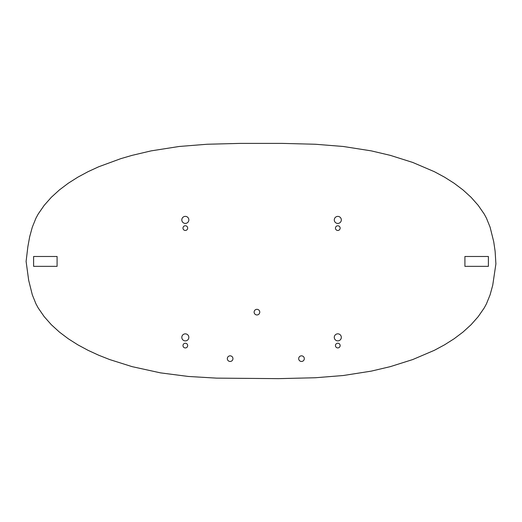 <?xml version="1.0" encoding="UTF-8"?>
<svg xmlns="http://www.w3.org/2000/svg" width="522" height="522" viewBox="0 0 522 522"><rect width="100%" height="100%" fill="white"/><g stroke="black" fill="none" stroke-linecap="round" stroke-linejoin="round"><path stroke-width="0.78" d="M298.682 358.653A2.819 2.819 0 0 1 302.91 356.213A2.819 2.819 0 0 1 302.91 361.087A2.819 2.819 0 0 1 298.682 358.653M227.318 358.653A2.819 2.819 0 0 1 231.546 356.213A2.819 2.819 0 0 1 231.546 361.087A2.819 2.819 0 0 1 227.318 358.653M254.129 312.136A2.819 2.819 0 0 1 258.357 309.696A2.819 2.819 0 0 1 258.357 314.577A2.819 2.819 0 0 1 254.129 312.136M185.33 347.939A2.349 2.349 0 0 1 183.294 344.416A2.349 2.349 0 0 1 187.359 344.416A2.349 2.349 0 0 1 185.33 347.939M464.913 256.485L488.39 256.485L488.39 266.344L464.913 266.344L464.913 256.485M57.087 266.344L33.61 266.344L33.61 256.485L57.087 256.485L57.087 266.344M181.806 337.375A3.523 3.523 0 0 1 187.085 334.328A3.523 3.523 0 0 1 187.085 340.422A3.523 3.523 0 0 1 181.806 337.375M335.45 228.134A2.349 2.349 0 0 1 338.974 226.098A2.349 2.349 0 0 1 338.974 230.163A2.349 2.349 0 0 1 335.45 228.134M334.282 337.349A3.523 3.523 0 0 1 339.561 334.302A3.523 3.523 0 0 1 339.561 340.403A3.523 3.523 0 0 1 334.282 337.349M185.33 225.758A2.349 2.349 0 0 1 187.359 229.282A2.349 2.349 0 0 1 183.294 229.282A2.349 2.349 0 0 1 185.33 225.758M335.45 345.564A2.349 2.349 0 0 1 338.974 343.535A2.349 2.349 0 0 1 338.974 347.6A2.349 2.349 0 0 1 335.45 345.564M334.282 219.919A3.523 3.523 0 0 1 339.561 216.865A3.523 3.523 0 0 1 339.561 222.966A3.523 3.523 0 0 1 334.282 219.919M181.806 219.892A3.523 3.523 0 0 1 187.085 216.839A3.523 3.523 0 0 1 187.085 222.94A3.523 3.523 0 0 1 181.806 219.892M240.355 143.387L207.103 144.248L179.15 146.48L151.112 150.878L132.086 155.36L120.83 158.642L98.691 166.779L88.055 171.679L77.876 177.154L68.284 183.235L59.391 189.943L51.326 197.296L44.213 205.329L38.184 214.046L35.953 218.163L32.318 227.142L29.676 236.766L27.875 246.632L26.1 261.418L28.677 280.307L32.318 294.858L35.953 303.837L38.184 307.954L44.213 316.671L51.326 324.704L59.391 332.057L68.284 338.765L77.876 344.846L88.055 350.321L98.691 355.221L109.659 359.554L132.086 366.64L160.508 372.871L188.429 376.466L216.506 378.13L278.454 378.639L315.295 377.752L343.254 375.52L371.286 371.122L390.319 366.64L412.745 359.554L434.343 350.321L444.522 344.846L454.12 338.765L463.014 332.057L471.079 324.704L478.185 316.671L484.22 307.954L486.452 303.837L490.086 294.858L492.729 285.234L495.9 263.904L495.124 251.297L493.721 241.693L490.086 227.142L486.452 218.163L484.22 214.046L478.185 205.329L471.079 197.296L463.014 189.943L454.12 183.235L444.522 177.154L434.343 171.679L412.745 162.446L390.319 155.36L371.286 150.878L343.254 146.48L315.295 144.248L282.05 143.387L240.355 143.387"/></g></svg>
